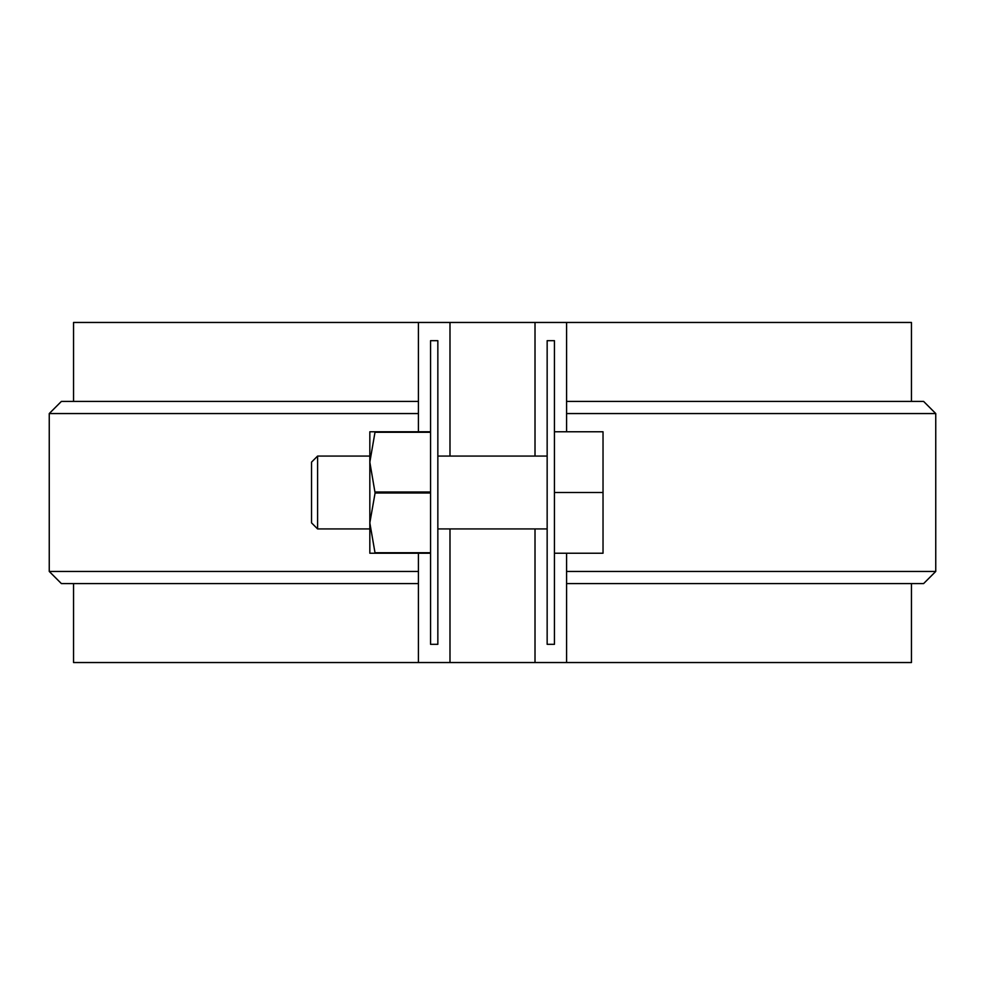 <?xml version="1.0" encoding="UTF-8"?>
<svg xmlns="http://www.w3.org/2000/svg" width="985" height="985" viewBox="0 0 985 985"><rect width="100%" height="100%" fill="white"/><g stroke="black" fill="none" stroke-linecap="round" stroke-linejoin="round"><path stroke-width="1.48" d="M554.444 644.313L554.444 340.687L547.155 340.687L547.155 644.313L554.444 644.313M430.556 644.313L437.845 644.313L437.845 340.687L430.556 340.687L430.556 644.313M449.985 528.933L449.985 662.536L418.416 662.536L418.416 553.225M418.416 431.775L418.416 322.464L73.543 322.464L73.543 401.412M911.457 401.412L911.457 322.464L449.985 322.464L449.985 456.067M449.985 322.464L418.416 322.464M566.584 571.448L935.75 571.448L923.61 583.588L566.584 583.588M566.584 322.464L566.584 431.775M566.584 553.225L566.584 662.536L449.985 662.536M418.416 662.536L73.543 662.536L73.543 583.588M911.457 583.588L911.457 662.536L566.584 662.536M566.584 401.412L923.61 401.412L935.75 413.552L566.584 413.552M535.015 662.536L535.015 528.933M535.015 456.067L535.015 322.464M418.416 571.448L49.25 571.448L61.39 583.588L418.416 583.588M49.25 571.448L49.25 413.552L418.416 413.552M49.25 413.552L61.39 401.412L418.416 401.412M554.444 492.5L603.029 492.5L603.029 431.775L554.444 431.775M317.601 528.933L311.531 522.863L311.531 462.137L317.601 456.067L317.601 528.933L369.831 528.933M437.845 528.933L547.155 528.933M603.029 492.5L603.029 553.225L554.444 553.225M375.088 553.225L369.831 522.863L375.088 492.992L369.831 462.137L375.088 431.775L369.831 431.775L369.831 553.225L430.556 553.225M375.088 552.733L430.556 552.733M375.088 492.992L430.556 492.992M375.088 492.007L430.556 492.007M375.088 432.267L430.556 432.267M375.088 431.775L430.556 431.775M935.75 571.448L935.75 413.552M317.601 456.067L369.831 456.067M437.845 456.067L547.155 456.067"/></g></svg>
